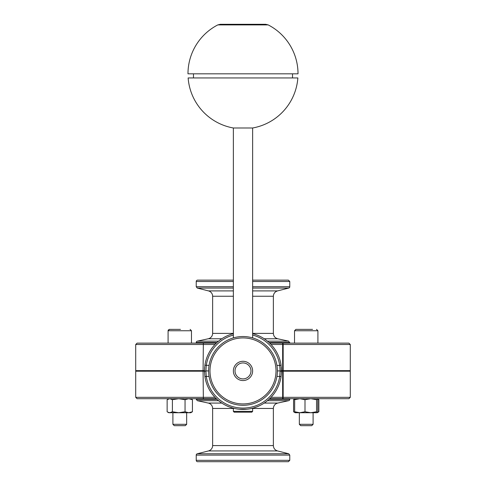 <?xml version="1.0" encoding="UTF-8"?>
<svg xmlns="http://www.w3.org/2000/svg" width="486" height="486" viewBox="0 0 486 486"><rect width="100%" height="100%" fill="white"/><g stroke="black" fill="none" stroke-linecap="round" stroke-linejoin="round"><path stroke-width="0.73" d="M180.458 329.38L169.462 329.38L168.089 330.753L191.472 330.753L191.472 343.134L216.331 343.134L196.235 343.134L196.235 342.502A1.373 1.373 0 0 1 197.316 341.16L218.554 341.16M312.534 329.38L295.901 329.38L294.528 330.753L317.911 330.753L317.911 343.134L348.912 343.134L269.669 343.134L289.765 343.134L288.684 341.16L267.446 341.16M233.371 286.734L196.235 286.734L196.235 281.516A1.373 1.373 0 0 1 197.608 280.136L233.371 280.136M252.629 281.516L289.765 281.516L288.392 280.136L252.629 280.136M289.765 281.516L289.765 286.734A1.373 1.373 0 0 1 288.727 288.07L252.629 288.07M350.285 397.329L283.168 397.329L283.168 371.195L350.285 371.195L350.285 397.329L348.912 398.702L282.652 398.702A1.373 0.516 -90 0 0 283.168 397.329L282.652 397.329L282.652 398.702L269.669 398.702L289.765 398.702L289.765 399.334A1.373 1.373 0 0 1 288.684 400.677L267.446 400.677M217.005 399.334L196.235 399.334L196.235 398.702L216.331 398.702L203.348 398.702L203.081 371.195L204.485 371.195M196.235 455.103A1.373 1.373 0 0 1 197.273 453.766L288.727 453.766L289.765 455.103L289.765 460.327L196.235 460.327L196.235 455.103L289.765 455.103M196.235 460.327A1.373 1.373 0 0 0 197.608 461.7L288.392 461.7L289.765 460.327M221.81 403.076L208.3 403.076A5.504 5.504 0 0 1 212.631 408.453L233.371 408.453M233.371 333.384L212.631 333.384A5.504 5.504 0 0 1 208.3 338.76L221.81 338.76M233.371 290.907L208.482 290.907A5.504 5.504 0 0 1 212.631 296.241L233.371 296.241M252.629 408.453L273.369 408.453L273.369 445.595L212.631 445.595A5.504 5.504 0 0 1 208.482 450.929L277.518 450.929L288.727 453.766M250.976 370.921A7.976 7.976 0 0 1 239.009 377.829A7.976 7.976 0 0 1 239.009 364.008A7.976 7.976 0 0 1 250.976 370.921M252.629 370.921A9.629 9.629 0 0 0 243 361.292A9.629 9.629 0 0 0 233.371 370.921A9.629 9.629 0 0 0 243 380.55A9.629 9.629 0 0 0 252.629 370.921M233.371 411.356L234.197 412.183L251.803 412.183L252.629 411.356L233.371 411.356L233.371 408.21M215.772 343.681L216.622 342.861M269.378 342.861L270.769 344.234M263.965 343.663L263.005 342.952M216.622 398.976L215.772 398.156M270.769 397.603L269.378 398.976M262.877 398.976L264.688 397.603M243 336.531A34.385 34.385 0 0 0 208.615 370.921A34.385 34.385 0 0 0 243 405.306A34.385 34.385 0 0 0 277.385 370.921A34.385 34.385 0 0 0 243 336.531M277.385 371.34L277.385 370.502M208.615 370.502L208.615 371.34M233.371 333.627A38.516 38.516 0 0 0 204.91 365.211L204.485 370.921L204.91 376.626L206.271 376.419L205.888 370.921A1.373 1.373 0 0 0 204.515 372.343A1.373 1.373 0 0 1 205.888 370.921L206.271 365.417A37.136 37.136 0 0 1 233.371 335.048M204.91 376.626A38.516 38.516 0 0 0 281.09 376.626L279.729 376.419A37.136 37.136 0 0 1 206.271 376.419L209.059 376.419M281.09 376.626L281.485 372.343A1.373 1.373 0 0 0 280.112 370.921L279.729 376.419L276.941 376.419M281.461 373.011L281.09 365.211L279.729 365.417L280.112 370.921L277.385 370.921M281.485 372.331A1.373 1.373 0 0 0 280.112 370.921A1.373 1.373 0 0 1 281.485 372.331M204.91 365.211L209.059 365.417M281.09 365.211A38.516 38.516 0 0 0 252.629 333.627M204.485 370.921L204.667 367.288M208.615 370.921L205.888 370.921M253.607 407.973L257.446 406.618L253.607 407.973A38.54 38.54 0 0 1 252.629 408.24M253.607 407.942L253.965 407.863M232.527 407.979L232.016 407.833M229.362 406.934L232.946 408.094M233.098 408.137L233.851 408.331M239.203 409.242L246.797 409.242M250.004 408.793L252.902 408.137M271.03 344.507L282.652 344.507L282.652 370.642L283.168 370.642L283.168 344.507A1.373 0.516 -90 0 0 282.652 343.134L282.652 344.507L350.285 344.507L348.912 343.134M204.485 370.642L203.081 370.642L203.348 343.134L137.088 343.134L168.089 343.134L168.089 330.662M269.669 343.134L294.528 343.134L294.528 330.753L295.901 329.38L299.905 329.38M216.331 343.134L203.348 343.134M282.652 370.642L281.516 370.642M350.285 344.507L350.285 370.642L283.168 370.642M283.168 371.195L282.652 371.195L282.652 397.329L271.03 397.329M348.912 398.702L317.17 398.702L316.562 399.686L310.779 398.702L304.995 399.686L299.826 398.702L294.656 399.686L295.269 398.702M296.205 398.702L289.765 398.702M214.97 397.329L135.716 397.329L137.088 398.702L203.348 398.702M281.516 371.195L282.652 371.195M257.762 406.521L258.564 406.181A38.54 38.54 0 0 1 257.446 406.648M252.495 408.27L253.297 408.058M232.217 407.918L228.335 406.563A38.54 38.54 0 0 1 226.427 405.713L226.427 405.682M231.354 407.657L231.749 407.778M229.526 407.001L230.273 407.268M203.081 370.642L135.716 370.642L135.716 344.507L214.97 344.507M203.081 371.195L135.716 371.195L135.716 397.329M265.684 24.3L220.316 24.3L217.795 24.914L268.205 24.914L265.684 24.3M217.795 24.914A55.021 55.021 0 0 0 187.979 73.817L298.021 73.817A55.021 55.021 0 0 0 268.205 24.914M235.88 77.942L188.137 77.942A55.021 55.021 0 0 0 233.371 127.988L252.629 127.988A55.021 55.021 0 0 0 297.863 77.942L235.88 77.942M300.694 425.663L299.34 424.314L300.694 425.663L311.745 425.663L313.099 424.314L313.099 412.736L313.099 424.314L299.34 424.314L299.34 412.736M303.647 329.38L309.965 329.38M317.17 412.736L310.779 412.736L316.562 411.751L317.224 412.736L317.783 411.751L317.783 399.686L317.17 398.702M295.269 412.736L294.656 411.751L299.826 412.736L304.995 411.751L310.779 412.736L295.215 412.736L294.127 412.104L294.984 412.511M294.656 411.751L294.656 399.686M304.995 411.751L304.995 399.686M316.562 411.751L316.562 399.686M186.66 412.736L186.66 424.314L172.901 424.314L172.901 412.736M172.901 424.314L174.255 425.663L185.306 425.663L186.66 424.314M169.152 329.417L173.97 329.38M190.785 398.702L192.426 399.686L188.738 398.702L185.045 399.686L178.72 398.702L172.396 399.686L169.766 398.702L167.135 399.686L167.135 411.751L167.688 412.104L169.766 412.736L172.396 411.751L178.72 412.736L185.045 411.751L188.738 412.736L168.776 412.736L167.688 412.104M167.688 399.328L168.776 398.702L178.72 398.702M192.426 411.751L190.785 412.736L188.738 412.736L192.426 411.751L192.426 399.686M172.396 411.751L172.396 399.686M185.045 411.751L185.045 399.686M294.984 398.927L293.574 399.686L293.574 411.751L294.127 412.104M317.224 398.702L318.865 399.686L317.571 399.134M317.571 412.304L318.865 411.751L317.224 412.736M318.865 411.751L318.865 399.686M196.235 342.502L217.005 342.502M268.995 342.502L289.765 342.502M264.19 338.76L277.7 338.76L288.684 341.16M196.235 281.516L233.371 281.516M289.765 286.734L252.629 286.734M196.235 286.734L197.273 288.07L233.371 288.07M252.629 296.241L273.369 296.241C273.539 293.52 274.924 291.74 277.518 290.907L252.629 290.907M289.765 399.334L268.995 399.334M196.235 399.334L197.316 400.677L218.554 400.677M273.369 408.453C273.557 405.652 274.997 403.86 277.7 403.076L264.19 403.076M277.7 338.76C274.997 337.977 273.557 336.184 273.369 333.384L252.629 333.384M243 337.91A33.012 33.012 0 0 1 271.589 387.427A33.012 33.012 0 0 1 214.411 387.427A33.012 33.012 0 0 1 243 337.91M252.629 335.048A37.136 37.136 0 0 1 279.729 365.417L276.941 365.417M208.3 338.76L197.316 341.16M277.518 290.907L288.727 288.07M208.482 290.907L197.273 288.07M277.7 403.076L288.684 400.677M208.3 403.076L197.316 400.677M208.482 450.929L197.273 453.766M212.631 408.453L212.631 445.595M212.631 296.241L212.631 333.384M273.369 296.241L273.369 333.384M277.518 450.929C274.924 450.097 273.539 448.317 273.369 445.595M252.629 408.21L252.629 411.356M281.516 371.486L281.333 367.288M135.716 344.507L137.088 343.134M292.517 77.942L292.517 73.817M193.483 77.942L193.483 73.817M252.629 337.91L252.629 127.988M233.371 337.91L233.371 127.988M299.34 370.642L299.34 371.195M313.099 370.642L313.099 371.195L313.099 370.642M317.911 330.753L316.538 329.38L317.911 330.753L317.911 343.134M294.127 399.328L295.166 398.733M172.901 370.642L172.901 371.195M186.66 370.642L186.66 371.195M191.472 330.753L190.099 329.38L191.472 330.753M168.18 330.267L168.423 329.854M311.745 425.663L313.099 424.314M294.528 330.753L294.528 343.134"/></g></svg>
